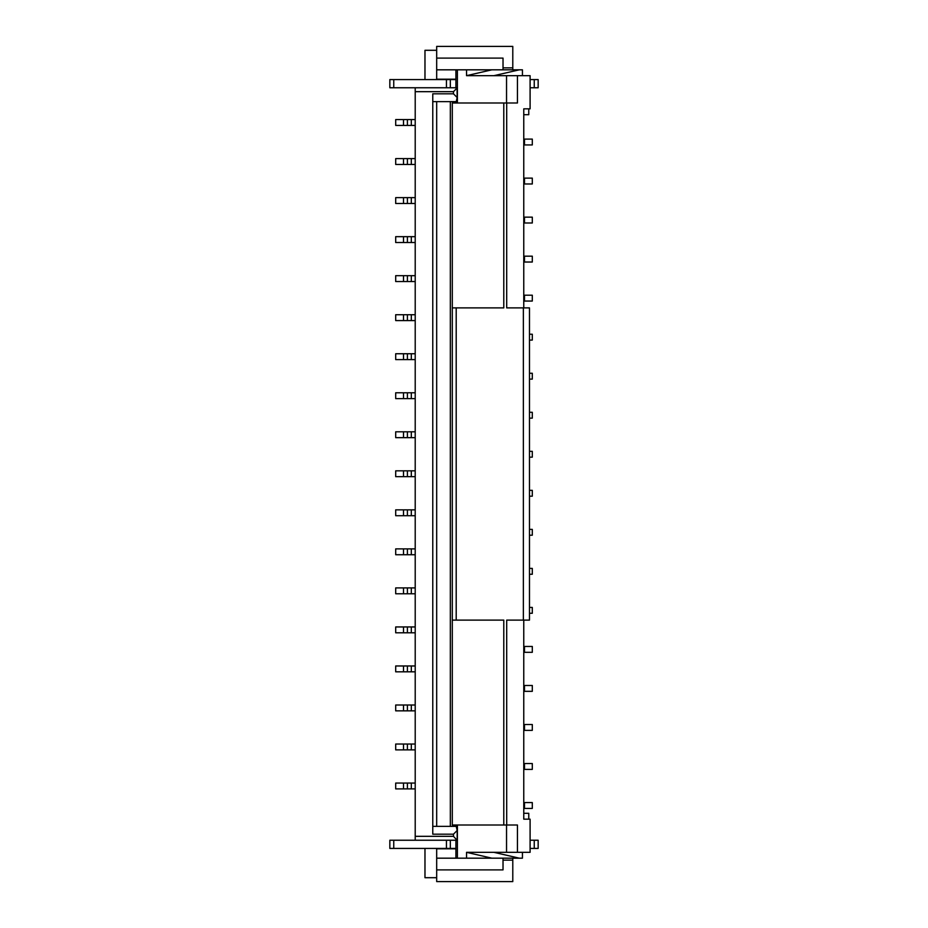 <?xml version="1.0" encoding="UTF-8"?>
<svg xmlns="http://www.w3.org/2000/svg" width="928" height="928" viewBox="0 0 928 928"><rect width="100%" height="100%" fill="white"/><g stroke="black" fill="none" stroke-linecap="round" stroke-linejoin="round"><path stroke-width="1.39" d="M457.168 840.037L457.168 830.479L453.467 834.179L453.467 836.325L415.21 836.325L415.21 840.234L457.052 840.234L453.467 836.325M403.506 783.058L395.699 783.058L395.699 788.904L407.404 788.904L407.404 783.058L403.506 783.058L403.506 788.904M455.915 848.424L393.75 848.424L393.75 840.234L389.841 840.234L389.841 848.424L393.75 848.424M512.79 858.18L512.79 881.6L436.682 881.6L436.682 869.896L503.022 869.896L503.022 858.18M436.682 869.896L436.682 848.818L455.915 848.818M424.978 848.424L424.978 877.702L436.682 877.702M457.168 830.479L455.915 825.004M432.773 826.372L455.915 826.372M453.467 834.179L432.773 834.179L432.773 93.821L453.467 93.821L453.467 91.675L415.21 91.675L415.21 836.325M523.763 802.569L532.301 802.569L532.301 808.427L523.763 808.427M512.79 860.14L503.022 860.14M407.404 783.058L411.313 783.058L411.313 788.904L415.21 788.904M415.21 783.058L411.313 783.058M436.682 826.372L436.682 101.628M407.404 164.465L407.404 158.607L395.699 158.607L395.699 164.465L415.21 164.465M436.682 858.18L457.4 858.18L457.4 825.004M523.763 620.113L523.763 819.157L530.097 819.157L530.097 852.333L517.441 852.333L517.441 825.004L452.296 825.004L452.296 102.996L506.7 102.996L506.7 307.887L523.357 307.887L523.357 620.113L529.482 620.113L529.482 307.887L523.357 307.887M523.763 813.299L528.763 813.299L528.763 819.157M523.763 763.535L532.301 763.535L532.301 769.393L523.763 769.393M530.097 848.424L534.25 848.424L534.25 840.234L530.097 840.234M446.438 848.424L446.438 840.234M415.21 840.234L393.75 840.234M407.404 788.904L411.313 788.904M534.25 840.234L538.159 840.234L538.159 848.424L538.159 840.617M534.25 848.424L538.159 848.424M407.404 158.607L411.313 158.607L411.313 164.465M415.21 158.607L411.313 158.607M523.763 139.096L532.301 139.096L532.301 144.942L523.763 144.942M415.21 749.882L395.699 749.882L395.699 744.024L403.506 744.024L403.506 749.882M415.21 281.544L395.699 281.544L395.699 275.686L403.506 275.686L403.506 281.544M407.404 281.544L407.404 275.686L403.506 275.686M407.404 275.686L411.313 275.686L411.313 281.544M415.21 275.686L411.313 275.686M506.7 825.004L506.7 620.113L523.357 620.113M524.494 724.513L524.494 730.371L532.301 730.371L532.301 724.513L523.763 724.513M524.494 730.371L523.763 730.371M415.21 710.848L395.699 710.848L395.699 705.002L403.506 705.002L403.506 710.848M415.21 705.002L411.313 705.002L411.313 710.848M407.404 710.848L407.404 705.002L403.506 705.002M407.404 705.002L411.313 705.002M523.763 685.479L532.301 685.479L532.301 691.337L523.763 691.337M415.21 671.826L395.699 671.826L395.699 665.968L403.506 665.968L403.506 671.826M415.21 665.968L411.313 665.968L411.313 671.826M407.404 671.826L407.404 665.968L403.506 665.968M407.404 665.968L411.313 665.968M523.763 646.456L532.301 646.456L532.301 652.314L523.763 652.314M415.21 632.792L395.699 632.792L395.699 626.945L403.506 626.945L403.506 632.792M415.21 626.945L411.313 626.945L411.313 632.792M407.404 632.792L407.404 626.945L403.506 626.945M407.404 626.945L411.313 626.945M529.482 607.422L532.301 607.422L532.301 613.28L529.482 613.28M415.21 593.769L395.699 593.769L395.699 587.911L403.506 587.911L403.506 593.769M415.21 587.911L411.313 587.911L411.313 593.769M407.404 593.769L407.404 587.911L403.506 587.911M407.404 587.911L411.313 587.911M529.482 568.4L532.301 568.4L532.301 574.258L529.482 574.258M415.21 554.735L395.699 554.735L395.699 548.889L403.506 548.889L403.506 554.735M415.21 548.889L411.313 548.889L411.313 554.735M407.404 554.735L407.404 548.889L403.506 548.889M407.404 548.889L411.313 548.889M529.482 529.378L532.301 529.378L532.301 535.224L529.482 535.224M415.21 515.713L395.699 515.713L395.699 509.855L403.506 509.855L403.506 515.713M415.21 509.855L411.313 509.855L411.313 515.713M407.404 515.713L407.404 509.855L403.506 509.855M407.404 509.855L411.313 509.855M529.482 490.344L532.301 490.344L532.301 496.202L529.482 496.202M415.21 476.679L395.699 476.679L395.699 470.832L403.506 470.832L403.506 476.679M415.21 470.832L411.313 470.832L411.313 476.679M407.404 476.679L407.404 470.832L403.506 470.832M407.404 470.832L411.313 470.832M529.482 451.321L532.301 451.321L532.301 457.168L529.482 457.168M415.21 437.656L395.699 437.656L395.699 431.798L403.506 431.798L403.506 437.656M415.21 431.798L411.313 431.798L411.313 437.656M407.404 437.656L407.404 431.798L403.506 431.798M407.404 431.798L411.313 431.798M529.482 412.287L532.301 412.287L532.301 418.145L529.482 418.145M415.21 398.622L395.699 398.622L395.699 392.776L403.506 392.776L403.506 398.622M415.21 392.776L411.313 392.776L411.313 398.622M407.404 398.622L407.404 392.776L403.506 392.776M407.404 392.776L411.313 392.776M529.482 373.265L532.301 373.265L532.301 379.111L529.482 379.111M415.21 359.6L395.699 359.6L395.699 353.742L403.506 353.742L403.506 359.6M415.21 353.742L411.313 353.742L411.313 359.6M407.404 359.6L407.404 353.742L403.506 353.742M407.404 353.742L411.313 353.742M529.482 334.231L532.301 334.231L532.301 340.089L529.482 340.089M415.21 320.578L395.699 320.578L395.699 314.72L403.506 314.72L403.506 320.578M415.21 314.72L411.313 314.72L411.313 320.578M407.404 320.578L407.404 314.72L403.506 314.72M407.404 314.72L411.313 314.72M523.763 295.208L532.301 295.208L532.301 301.055L523.763 301.055M503.788 825.004L503.788 620.113L456.205 620.113L456.205 307.887L503.788 307.887L503.788 102.996M456.205 620.113L452.296 620.113L452.296 307.887L456.205 307.887M524.494 256.174L524.494 262.032L532.301 262.032L532.301 256.174L523.763 256.174M523.763 307.887L523.763 108.843L530.097 108.843L530.097 75.667L517.441 75.667L517.441 102.996L506.7 102.996M466.54 69.82L491.852 69.82L466.54 75.667L466.54 69.82L436.682 69.82L436.682 58.104L503.022 58.104L503.022 69.82M436.682 58.104L436.682 46.4L512.79 46.4L512.79 67.86L503.022 67.86M512.79 67.86L512.79 69.82M436.682 69.82L436.682 79.182L455.915 79.182M436.682 50.298L424.978 50.298L424.978 79.576M415.21 91.675L415.21 87.766L457.052 87.766L457.168 97.521L455.915 102.996M393.75 87.766L389.841 87.766L389.841 79.576L393.75 79.576L393.75 87.766L415.21 87.766M455.915 79.576L446.438 79.576L446.438 87.766M530.097 87.766L538.159 87.766L538.159 79.576L530.097 79.576M466.54 75.667L493.963 75.667L519.274 69.82L491.852 69.82M519.274 69.82L522.441 69.82L522.441 75.667M523.763 114.701L528.763 114.701L528.763 108.843M432.773 101.628L455.915 101.628M457.168 87.963L453.467 91.675M457.168 97.521L453.467 93.821M450.335 826.372L450.335 101.628M415.21 242.521L395.699 242.521L395.699 236.663L403.506 236.663L403.506 242.521M415.21 236.663L411.313 236.663L411.313 242.521M407.404 242.521L407.404 236.663L403.506 236.663M407.404 236.663L411.313 236.663M523.763 217.152L532.301 217.152L532.301 222.998L523.763 222.998M415.21 203.487L395.699 203.487L395.699 197.629L403.506 197.629L403.506 203.487M415.21 197.629L411.313 197.629L411.313 203.487M407.404 203.487L407.404 197.629L403.506 197.629M407.404 197.629L411.313 197.629M523.763 178.118L532.301 178.118L532.301 183.976L523.763 183.976M517.441 75.667L493.963 75.667M446.438 79.576L393.75 79.576M538.159 87.383L538.159 79.576M403.506 119.573L395.699 119.573L395.699 125.431L407.404 125.431L407.404 119.573L403.506 119.573L403.506 125.431M407.404 119.573L411.313 119.573L411.313 125.431L415.21 125.431M415.21 119.573L411.313 119.573M407.404 125.431L411.313 125.431M519.274 858.18L491.852 858.18L466.54 852.333L493.963 852.333L519.274 858.18L522.441 858.18L522.441 852.333M466.54 852.333L466.54 858.18L491.852 858.18M466.54 858.18L457.4 858.18M407.404 749.882L407.404 744.024L411.313 744.024L411.313 749.882M517.441 852.333L493.963 852.333M524.494 262.032L523.763 262.032M415.21 744.024L411.313 744.024M407.404 744.024L403.506 744.024M450.335 848.424L450.335 840.234M524.494 802.569L524.494 808.427M524.494 763.535L524.494 769.393M524.494 139.096L524.494 144.942M403.506 158.607L403.506 164.465M524.494 685.479L524.494 691.337M524.494 646.456L524.494 652.314M524.494 295.208L524.494 301.055M450.335 87.766L450.335 79.576M534.25 79.576L534.25 87.766M457.4 69.82L457.4 102.996M524.494 217.152L524.494 222.998M524.494 178.118L524.494 183.976M452.296 102.996L452.296 825.004L452.296 102.996M506.537 75.667L506.537 102.996M506.537 852.333L506.537 825.004M455.915 858.18L455.915 840.234M455.915 69.82L455.915 87.766"/></g></svg>
